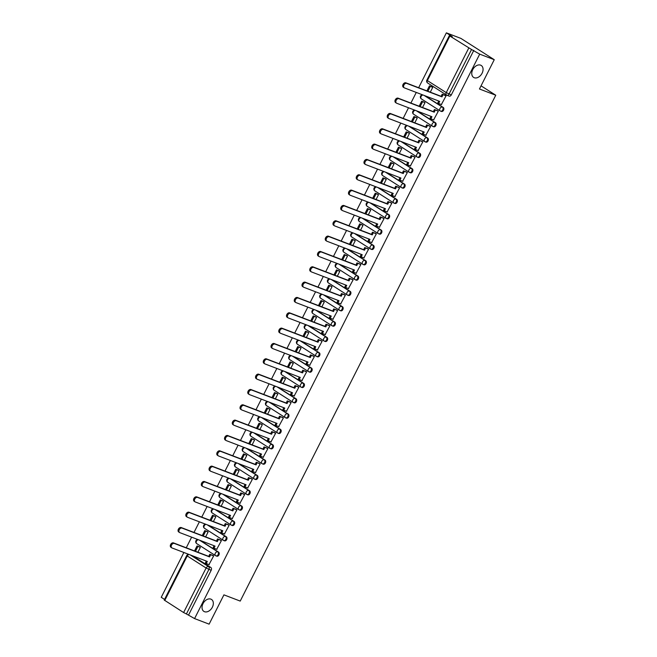 <?xml version="1.0" encoding="UTF-8"?>
<svg xmlns="http://www.w3.org/2000/svg" width="657" height="657" viewBox="0 0 657 657"><rect width="100%" height="100%" fill="white"/><g stroke="black" fill="none" stroke-linecap="round" stroke-linejoin="round"><path stroke-width="0.99" d="M474.239 77.731A7.087 4.96 -57.4 0 1 473.607 77.411A7.087 4.96 -57.4 0 1 472.974 69.207A7.087 4.96 -57.4 0 1 480.596 65.15A7.087 4.96 -57.4 0 1 481.228 65.47A7.087 4.96 -57.4 0 1 481.852 73.674A7.087 4.96 -57.4 0 1 474.239 77.731M204.508 611.708A7.087 4.96 -57.4 0 1 203.867 611.388A7.087 4.96 -57.4 0 1 203.243 603.183A7.087 4.96 -57.4 0 1 210.864 599.127A7.087 4.96 -57.4 0 1 211.497 599.447A7.087 4.96 -57.4 0 1 212.121 607.651A7.087 4.96 -57.4 0 1 204.508 611.708M441.233 111.345A2.217 1.569 -69.1 0 0 441.438 111.452A2.217 1.569 -69.1 0 0 443.557 110.236A2.217 1.569 -69.1 0 0 443.22 107.411L442.416 107.107A2.217 1.569 110.9 0 1 442.761 109.924A2.217 1.569 110.9 0 1 440.633 111.14A2.217 1.569 110.9 0 1 440.428 111.041A2.217 1.552 -57.4 0 1 440.231 110.943A2.217 1.552 -57.4 0 1 439.96 108.512A2.217 1.552 122.6 0 1 442.416 107.107L424.126 95.429M433.489 126.686A2.217 1.569 -69.1 0 0 433.694 126.785A2.217 1.569 -69.1 0 0 435.813 125.569A2.217 1.569 -69.1 0 0 435.476 122.752L434.671 122.44A2.217 1.569 110.9 0 1 435.008 125.257A2.217 1.569 110.9 0 1 432.889 126.481A2.217 1.569 110.9 0 1 432.684 126.374A2.217 1.552 -57.4 0 1 432.487 126.275A2.217 1.552 -57.4 0 1 432.216 123.853A2.217 1.552 122.6 0 1 434.671 122.44L416.382 110.77M425.744 142.019A2.217 1.569 -69.1 0 0 425.941 142.117A2.217 1.569 -69.1 0 0 428.068 140.902A2.217 1.569 -69.1 0 0 427.732 138.085L426.927 137.781A2.217 1.569 110.9 0 1 427.264 140.598A2.217 1.569 110.9 0 1 425.136 141.813A2.217 1.569 110.9 0 1 424.939 141.707A2.217 1.552 -57.4 0 1 424.742 141.608A2.217 1.552 -57.4 0 1 424.471 139.185A2.217 1.552 122.6 0 1 426.927 137.781L408.638 126.103M417.992 157.352A2.217 1.569 -69.1 0 0 418.197 157.458A2.217 1.569 -69.1 0 0 420.324 156.235A2.217 1.569 -69.1 0 0 419.979 153.418L419.174 153.114A2.217 1.569 110.9 0 1 419.519 155.931A2.217 1.569 110.9 0 1 417.392 157.146A2.217 1.569 110.9 0 1 417.187 157.048A2.217 1.552 -57.4 0 1 416.99 156.949A2.217 1.552 -57.4 0 1 416.719 154.518A2.217 1.552 122.6 0 1 419.174 153.114L400.893 141.436M410.247 172.684A2.217 1.569 -69.1 0 0 410.453 172.791A2.217 1.569 -69.1 0 0 412.571 171.576A2.217 1.569 -69.1 0 0 412.235 168.759L411.43 168.447A2.217 1.569 110.9 0 1 411.775 171.263A2.217 1.569 110.9 0 1 409.648 172.479A2.217 1.569 110.9 0 1 409.442 172.38A2.217 1.552 -57.4 0 1 409.245 172.282A2.217 1.552 -57.4 0 1 408.974 169.859A2.217 1.552 122.6 0 1 411.43 168.447L393.141 156.768M402.503 188.025A2.217 1.569 -69.1 0 0 402.708 188.124A2.217 1.569 -69.1 0 0 404.827 186.908A2.217 1.569 -69.1 0 0 404.49 184.091L403.685 183.788A2.217 1.569 110.9 0 1 404.022 186.604A2.217 1.569 110.9 0 1 401.903 187.82A2.217 1.569 110.9 0 1 401.698 187.713A2.217 1.552 -57.4 0 1 401.501 187.615A2.217 1.552 -57.4 0 1 401.23 185.192A2.217 1.552 122.6 0 1 403.685 183.788L385.396 172.109M394.758 203.358A2.217 1.569 -69.1 0 0 394.956 203.465A2.217 1.569 -69.1 0 0 397.083 202.241A2.217 1.569 -69.1 0 0 396.746 199.424L395.941 199.12A2.217 1.569 110.9 0 1 396.278 201.937A2.217 1.569 110.9 0 1 394.151 203.153A2.217 1.569 110.9 0 1 393.954 203.054A2.217 1.552 -57.4 0 1 393.757 202.956A2.217 1.552 -57.4 0 1 393.486 200.525A2.217 1.552 122.6 0 1 395.941 199.12L377.652 187.442M387.006 218.691A2.217 1.569 -69.1 0 0 387.211 218.797A2.217 1.569 -69.1 0 0 389.338 217.582A2.217 1.569 -69.1 0 0 388.993 214.765L388.188 214.453A2.217 1.569 110.9 0 1 388.533 217.27A2.217 1.569 110.9 0 1 386.406 218.485A2.217 1.569 110.9 0 1 386.209 218.387A2.217 1.552 -57.4 0 1 386.004 218.288A2.217 1.552 -57.4 0 1 385.733 215.857A2.217 1.552 122.6 0 1 388.188 214.453L369.907 202.775M379.261 234.032A2.217 1.569 -69.1 0 0 379.467 234.13A2.217 1.569 -69.1 0 0 381.586 232.915A2.217 1.569 -69.1 0 0 381.249 230.098L380.444 229.786A2.217 1.569 110.9 0 1 380.789 232.611A2.217 1.569 110.9 0 1 378.662 233.826A2.217 1.569 110.9 0 1 378.457 233.72A2.217 1.552 -57.4 0 1 378.26 233.621A2.217 1.552 -57.4 0 1 377.989 231.198A2.217 1.552 122.6 0 1 380.444 229.786L362.155 218.116M371.517 249.364A2.217 1.569 -69.1 0 0 371.722 249.463A2.217 1.569 -69.1 0 0 373.841 248.247A2.217 1.569 -69.1 0 0 373.505 245.431L372.7 245.127A2.217 1.569 110.9 0 1 373.036 247.944A2.217 1.569 110.9 0 1 370.918 249.159A2.217 1.569 110.9 0 1 370.712 249.06A2.217 1.552 -57.4 0 1 370.515 248.954A2.217 1.552 -57.4 0 1 370.244 246.531A2.217 1.552 122.6 0 1 372.7 245.127L354.41 233.449M363.773 264.697A2.217 1.569 -69.1 0 0 363.97 264.804A2.217 1.569 -69.1 0 0 366.097 263.588A2.217 1.569 -69.1 0 0 365.76 260.772L364.955 260.459A2.217 1.569 110.9 0 1 365.292 263.276A2.217 1.569 110.9 0 1 363.165 264.492A2.217 1.569 110.9 0 1 362.968 264.393A2.217 1.552 -57.4 0 1 362.771 264.295A2.217 1.552 -57.4 0 1 362.5 261.864A2.217 1.552 122.6 0 1 364.955 260.459L346.666 248.781M356.02 280.038A2.217 1.569 -69.1 0 0 356.225 280.137A2.217 1.569 -69.1 0 0 358.352 278.921A2.217 1.569 -69.1 0 0 358.008 276.104L357.203 275.792A2.217 1.569 110.9 0 1 357.548 278.609A2.217 1.569 110.9 0 1 355.421 279.833A2.217 1.569 110.9 0 1 355.223 279.726A2.217 1.552 -57.4 0 1 355.018 279.627A2.217 1.552 -57.4 0 1 354.747 277.205A2.217 1.552 122.6 0 1 357.203 275.792L338.922 264.122M348.276 295.371A2.217 1.569 -69.1 0 0 348.481 295.469A2.217 1.569 -69.1 0 0 350.608 294.254A2.217 1.569 -69.1 0 0 350.263 291.437L349.458 291.133A2.217 1.569 110.9 0 1 349.803 293.95A2.217 1.569 110.9 0 1 347.676 295.165A2.217 1.569 110.9 0 1 347.471 295.059A2.217 1.552 -57.4 0 1 347.274 294.96A2.217 1.552 -57.4 0 1 347.003 292.537A2.217 1.552 122.6 0 1 349.458 291.133L331.169 279.455M340.531 310.704A2.217 1.569 -69.1 0 0 340.737 310.81A2.217 1.569 -69.1 0 0 342.855 309.587A2.217 1.569 -69.1 0 0 342.519 306.77L341.714 306.466A2.217 1.569 110.9 0 1 342.051 309.283A2.217 1.569 110.9 0 1 339.932 310.498A2.217 1.569 110.9 0 1 339.726 310.4A2.217 1.552 -57.4 0 1 339.529 310.301A2.217 1.552 -57.4 0 1 339.258 307.87A2.217 1.552 122.6 0 1 341.714 306.466L323.425 294.788M332.787 326.044A2.217 1.569 -69.1 0 0 332.984 326.143A2.217 1.569 -69.1 0 0 335.111 324.928A2.217 1.569 -69.1 0 0 334.774 322.111L333.97 321.799A2.217 1.569 110.9 0 1 334.306 324.615A2.217 1.569 110.9 0 1 332.179 325.839A2.217 1.569 110.9 0 1 331.982 325.732A2.217 1.552 -57.4 0 1 331.785 325.634A2.217 1.552 -57.4 0 1 331.514 323.211A2.217 1.552 122.6 0 1 333.97 321.799L315.68 310.129M325.043 341.377A2.217 1.569 -69.1 0 0 325.24 341.476A2.217 1.569 -69.1 0 0 327.367 340.26A2.217 1.569 -69.1 0 0 327.022 337.443L326.217 337.14A2.217 1.569 110.9 0 1 326.562 339.956A2.217 1.569 110.9 0 1 324.435 341.172A2.217 1.569 110.9 0 1 324.238 341.065A2.217 1.552 -57.4 0 1 324.032 340.967A2.217 1.552 -57.4 0 1 323.761 338.544A2.217 1.552 122.6 0 1 326.217 337.14L307.936 325.461M317.29 356.71A2.217 1.569 -69.1 0 0 317.495 356.817A2.217 1.569 -69.1 0 0 319.622 355.593A2.217 1.569 -69.1 0 0 319.277 352.776L318.473 352.472A2.217 1.569 110.9 0 1 318.817 355.289A2.217 1.569 110.9 0 1 316.69 356.505A2.217 1.569 110.9 0 1 316.485 356.406A2.217 1.552 -57.4 0 1 316.288 356.308A2.217 1.552 -57.4 0 1 316.017 353.877A2.217 1.552 122.6 0 1 318.473 352.472L300.183 340.794M309.546 372.043A2.217 1.569 -69.1 0 0 309.751 372.149A2.217 1.569 -69.1 0 0 311.87 370.934A2.217 1.569 -69.1 0 0 311.533 368.117L310.728 367.805A2.217 1.569 110.9 0 1 311.065 370.622A2.217 1.569 110.9 0 1 308.946 371.837A2.217 1.569 110.9 0 1 308.741 371.739A2.217 1.552 -57.4 0 1 308.544 371.64A2.217 1.552 -57.4 0 1 308.273 369.218A2.217 1.552 122.6 0 1 310.728 367.805L292.439 356.127M301.801 387.384A2.217 1.569 -69.1 0 0 301.998 387.482A2.217 1.569 -69.1 0 0 304.125 386.267A2.217 1.569 -69.1 0 0 303.789 383.45L302.984 383.146A2.217 1.569 110.9 0 1 303.32 385.963A2.217 1.569 110.9 0 1 301.202 387.178A2.217 1.569 110.9 0 1 300.996 387.072A2.217 1.552 -57.4 0 1 300.799 386.973A2.217 1.552 -57.4 0 1 300.528 384.55A2.217 1.552 122.6 0 1 302.984 383.146L284.695 371.468M294.057 402.716A2.217 1.569 -69.1 0 0 294.254 402.823A2.217 1.569 -69.1 0 0 296.381 401.599A2.217 1.569 -69.1 0 0 296.036 398.783L295.231 398.479A2.217 1.569 110.9 0 1 295.576 401.296A2.217 1.569 110.9 0 1 293.449 402.511A2.217 1.569 110.9 0 1 293.252 402.413A2.217 1.552 -57.4 0 1 293.047 402.306A2.217 1.552 -57.4 0 1 292.776 399.883A2.217 1.552 122.6 0 1 295.231 398.479L276.95 386.801M286.304 418.049A2.217 1.569 -69.1 0 0 286.509 418.156A2.217 1.569 -69.1 0 0 288.637 416.94A2.217 1.569 -69.1 0 0 288.292 414.124L287.487 413.811A2.217 1.569 110.9 0 1 287.832 416.628A2.217 1.569 110.9 0 1 285.705 417.844A2.217 1.569 110.9 0 1 285.499 417.745A2.217 1.552 -57.4 0 1 285.302 417.647A2.217 1.552 -57.4 0 1 285.031 415.216A2.217 1.552 122.6 0 1 287.487 413.811L269.198 402.133M278.56 433.39A2.217 1.569 -69.1 0 0 278.765 433.489A2.217 1.569 -69.1 0 0 280.884 432.273A2.217 1.569 -69.1 0 0 280.547 429.456L279.742 429.144A2.217 1.569 110.9 0 1 280.079 431.969A2.217 1.569 110.9 0 1 277.96 433.185A2.217 1.569 110.9 0 1 277.755 433.078A2.217 1.552 -57.4 0 1 277.558 432.979A2.217 1.552 -57.4 0 1 277.287 430.557A2.217 1.552 122.6 0 1 279.742 429.144L261.453 417.474M270.815 448.723A2.217 1.569 -69.1 0 0 271.012 448.821A2.217 1.569 -69.1 0 0 273.14 447.606A2.217 1.569 -69.1 0 0 272.803 444.789L271.998 444.485A2.217 1.569 110.9 0 1 272.335 447.302A2.217 1.569 110.9 0 1 270.216 448.517A2.217 1.569 110.9 0 1 270.011 448.419A2.217 1.552 -57.4 0 1 269.813 448.312A2.217 1.552 -57.4 0 1 269.542 445.889A2.217 1.552 122.6 0 1 271.998 444.485L253.709 432.807M263.071 464.056A2.217 1.569 -69.1 0 0 263.268 464.162A2.217 1.569 -69.1 0 0 265.395 462.947A2.217 1.569 -69.1 0 0 265.05 460.122L264.245 459.818A2.217 1.569 110.9 0 1 264.59 462.635A2.217 1.569 110.9 0 1 262.463 463.85A2.217 1.569 110.9 0 1 262.266 463.752A2.217 1.552 -57.4 0 1 262.061 463.653A2.217 1.552 -57.4 0 1 261.79 461.222A2.217 1.552 122.6 0 1 264.245 459.818L245.964 448.14M255.318 479.396A2.217 1.569 -69.1 0 0 255.524 479.495A2.217 1.569 -69.1 0 0 257.651 478.28A2.217 1.569 -69.1 0 0 257.306 475.463L256.501 475.151A2.217 1.569 110.9 0 1 256.846 477.968A2.217 1.569 110.9 0 1 254.719 479.191A2.217 1.569 110.9 0 1 254.514 479.084A2.217 1.552 -57.4 0 1 254.316 478.986A2.217 1.552 -57.4 0 1 254.045 476.563A2.217 1.552 122.6 0 1 256.501 475.151L238.212 463.481M247.574 494.729A2.217 1.569 -69.1 0 0 247.779 494.828A2.217 1.569 -69.1 0 0 249.898 493.612A2.217 1.569 -69.1 0 0 249.561 490.795L248.757 490.492A2.217 1.569 110.9 0 1 249.093 493.308A2.217 1.569 110.9 0 1 246.975 494.524A2.217 1.569 110.9 0 1 246.769 494.417A2.217 1.552 -57.4 0 1 246.572 494.319A2.217 1.552 -57.4 0 1 246.301 491.896A2.217 1.552 122.6 0 1 248.757 490.492L230.467 478.813M239.83 510.062A2.217 1.569 -69.1 0 0 240.027 510.169A2.217 1.569 -69.1 0 0 242.154 508.945A2.217 1.569 -69.1 0 0 241.817 506.128L241.012 505.824A2.217 1.569 110.9 0 1 241.349 508.641A2.217 1.569 110.9 0 1 239.23 509.857A2.217 1.569 110.9 0 1 239.025 509.758A2.217 1.552 -57.4 0 1 238.828 509.66A2.217 1.552 -57.4 0 1 238.557 507.229A2.217 1.552 122.6 0 1 241.012 505.824L222.723 494.146M232.085 525.403A2.217 1.569 -69.1 0 0 232.282 525.501A2.217 1.569 -69.1 0 0 234.409 524.286A2.217 1.569 -69.1 0 0 234.064 521.469L233.268 521.157A2.217 1.569 110.9 0 1 233.605 523.974A2.217 1.569 110.9 0 1 231.478 525.198A2.217 1.569 110.9 0 1 231.28 525.091A2.217 1.552 -57.4 0 1 231.075 524.992A2.217 1.552 -57.4 0 1 230.812 522.57A2.217 1.552 122.6 0 1 233.268 521.157L214.979 509.487M224.333 540.736A2.217 1.569 -69.1 0 0 224.538 540.834A2.217 1.569 -69.1 0 0 226.665 539.619A2.217 1.569 -69.1 0 0 226.32 536.802L225.515 536.498A2.217 1.569 110.9 0 1 225.86 539.315A2.217 1.569 110.9 0 1 223.733 540.53A2.217 1.569 110.9 0 1 223.528 540.424A2.217 1.552 -57.4 0 1 223.331 540.325A2.217 1.552 -57.4 0 1 223.06 537.902A2.217 1.552 122.6 0 1 225.515 536.498L207.226 524.82M216.588 556.068A2.217 1.569 -69.1 0 0 216.794 556.175A2.217 1.569 -69.1 0 0 218.912 554.951A2.217 1.569 -69.1 0 0 218.576 552.135L217.771 551.831A2.217 1.569 110.9 0 1 218.108 554.648A2.217 1.569 110.9 0 1 215.989 555.863A2.217 1.569 110.9 0 1 215.783 555.765A2.217 1.552 -57.4 0 1 215.586 555.666A2.217 1.552 -57.4 0 1 215.315 553.235A2.217 1.552 122.6 0 1 217.771 551.831L199.482 540.153M494.253 59.697L479.454 88.991L495.756 95.224L240.224 601.089L223.922 594.856L209.123 624.15L194.579 618.59L479.7 54.137L494.253 59.697L460.918 38.41L446.366 32.85L418.649 87.718M416.275 92.432L410.904 103.059M408.523 107.764L403.16 118.391M400.778 123.097L395.407 133.724M393.034 138.438L387.663 149.065M385.289 153.771L379.918 164.398M377.537 169.104L372.174 179.731M369.792 184.436L364.43 195.063M362.048 199.777L356.677 210.404M354.304 215.11L348.933 225.737M346.551 230.443L341.188 241.07M338.807 245.784L333.444 256.411M331.062 261.116L325.691 271.743M323.318 276.449L317.947 287.076M315.565 291.79L310.203 302.417M307.821 307.123L302.458 317.75M300.077 322.456L294.706 333.083M292.332 337.788L286.961 348.424M284.58 353.129L279.217 363.756M276.835 368.462L271.472 379.089M269.091 383.795L263.72 394.422M261.346 399.136L255.975 409.763M253.602 414.468L248.231 425.095M245.849 429.801L240.487 440.428M238.105 445.142L232.734 455.769M230.361 460.475L224.99 471.102M222.616 475.808L217.245 486.435M214.864 491.149L209.501 501.776M207.119 506.481L201.748 517.108M199.375 521.814L194.004 532.441M191.63 537.147L186.26 547.774M183.878 552.488L161.244 597.303L164.554 599.422M446.366 32.85L452.271 36.62L449.873 36.045L471.537 49.497L449.043 94.033A2.217 1.569 110.9 0 1 446.916 95.249A2.217 1.569 110.9 0 1 446.711 95.142A2.217 1.552 122.6 0 1 446.514 95.043A2.217 2.217 0 0 0 446.916 95.249L449.183 96.111A2.217 1.569 110.9 0 1 448.977 96.012M479.7 54.137L471.537 49.497M192.542 555.797L210.831 567.476L208.565 566.605A2.217 1.569 110.9 0 1 208.901 569.422L186.407 613.958L183.615 612.546L164.234 600.063L186.728 555.526L187.237 555.97L164.743 600.498M186.407 613.958L194.579 618.59M208.975 564.601L213.673 555.904L212.638 555.337M197.897 552.225L200.344 547.388L199.317 546.796M216.728 549.268L221.425 540.563L220.382 540.005M205.641 536.892L208.088 532.055L207.062 531.464M224.472 533.927L229.17 525.23L228.127 524.672M213.394 521.559L215.833 516.714L214.814 516.131M232.217 518.595L236.914 509.898L235.879 509.331M221.138 506.219L223.585 501.381L222.559 500.79M239.961 503.262L244.659 494.557L243.624 493.998M228.882 490.886L231.33 486.049L230.303 485.457M247.714 487.921L252.411 479.224L251.368 478.666M236.627 475.553L239.074 470.708L238.048 470.125M255.458 472.588L260.156 463.891L259.113 463.325M244.379 460.212L246.818 455.375L245.8 454.784M263.202 457.256L267.9 448.55L266.865 447.992M252.124 444.879L254.571 440.042L253.545 439.451M270.947 441.923L275.644 433.218L274.61 432.659M259.868 429.547L262.315 424.701L261.289 424.118M278.699 426.582L283.397 417.885L282.354 417.318M267.613 414.206L270.06 409.368L269.033 408.777M286.444 411.249L291.141 402.544L290.098 401.985M275.365 398.873L277.804 394.036L276.786 393.444M294.188 395.916L298.886 387.211L297.851 386.653M283.11 383.54L285.557 378.703L284.53 378.112M301.933 380.575L306.63 371.878L305.595 371.32M290.854 368.207L293.301 363.362L292.275 362.771M309.685 365.243L314.383 356.546L313.34 355.979M298.598 352.866L301.046 348.029L300.019 347.438M317.43 349.91L322.127 341.205L321.084 340.646M306.351 337.534L308.79 332.697L307.772 332.105M325.174 334.569L329.871 325.872L328.837 325.314M314.095 322.201L316.543 317.356L315.516 316.773M332.918 319.236L337.616 310.539L336.581 309.973M321.84 306.86L324.287 302.023L323.26 301.432M340.671 303.904L345.368 295.198L344.325 294.64M329.584 291.527L332.031 286.69L331.005 286.099M348.415 288.571L353.113 279.866L352.07 279.307M337.337 276.195L339.776 271.349L338.749 270.766M356.16 273.23L360.857 264.533L359.822 263.966M345.081 260.854L347.528 256.016L346.502 255.425M363.904 257.897L368.602 249.192L367.567 248.633M352.825 245.521L355.273 240.684L354.246 240.092M371.657 242.564L376.354 233.859L375.311 233.301M360.57 230.188L363.017 225.343L361.991 224.76M379.401 227.223L384.099 218.526L383.056 217.968M368.322 214.855L370.762 210.01L369.735 209.419M387.145 211.891L391.843 203.185L390.808 202.627M376.067 199.514L378.506 194.677L377.488 194.086M394.89 196.558L399.587 187.853L398.553 187.294M383.811 184.182L386.259 179.345L385.232 178.753M402.642 181.217L407.34 172.52L406.297 171.962M391.556 168.849L394.003 164.004L392.976 163.412M410.387 165.884L415.084 157.187L414.041 156.621M399.308 153.508L401.747 148.671L400.721 148.08M418.131 150.552L422.829 141.846L421.794 141.288M407.053 138.175L409.492 133.338L408.473 132.747M425.876 135.211L430.573 126.514L429.538 125.955M414.797 122.843L417.244 117.997L416.218 117.414M433.628 119.878L438.326 111.181L437.283 110.614M422.541 107.502L424.989 102.664L423.962 102.073M441.373 104.545L446.07 95.84L445.027 95.281M424.931 95.741L443.22 107.411M417.187 111.074L435.476 122.752M409.442 126.407L427.732 138.085M401.69 141.748L419.979 153.418M393.945 157.08L412.235 168.759M386.201 172.413L404.49 184.091M378.457 187.754L396.746 199.424M370.712 203.087L388.993 214.765M362.96 218.42L381.249 230.098M355.215 233.752L373.505 245.431M347.471 249.093L365.76 260.772M339.726 264.426L358.008 276.104M331.974 279.759L350.263 291.437M324.23 295.1L342.519 306.77M316.485 310.433L334.774 322.111M308.741 325.765L327.022 337.443M300.988 341.106L319.277 352.776M293.244 356.439L311.533 368.117M285.499 371.772L303.789 383.45M277.755 387.113L296.036 398.783M270.002 402.445L288.292 414.124M262.258 417.778L280.547 429.456M254.514 433.111L272.803 444.789M246.769 448.452L265.05 460.122M239.017 463.785L257.306 475.463M231.272 479.117L249.561 490.795M223.528 494.458L241.817 506.128M215.783 509.791L234.064 521.469M208.031 525.124L226.32 536.802M200.286 540.465L218.576 552.135M481.047 85.829L495.756 95.224M430.294 92.169L432.733 87.332L431.706 86.74M473.804 50.367L451.31 94.895A2.217 1.569 110.9 0 1 449.183 96.111M188.674 614.821L211.168 570.292A2.217 1.569 -69.1 0 0 210.831 567.476M171.19 547.412A2.546 1.782 -57.4 0 1 170.968 547.297A2.546 1.782 -57.4 0 1 170.738 544.349A2.546 1.782 -57.4 0 1 173.481 542.896L174.343 543.446A2.546 1.782 122.6 0 0 171.608 544.908A2.546 1.782 122.6 0 0 171.83 547.856A2.546 1.782 122.6 0 0 172.06 547.971L207.3 561.439L206.232 563.55L205.37 563L206.339 561.07M213.648 555.945L209.788 554.253L208.721 556.364L209.583 556.914L174.343 543.446M210.651 554.804L209.583 556.914M209.23 564.7L206.232 563.55M200.336 547.404L197.051 545.934L194.521 550.936M197.051 545.934L199.572 546.895M197.921 546.484L195.482 551.305M208.721 556.364L173.481 542.896M209.788 554.253L213.04 555.494M178.942 532.08A2.546 1.782 -57.4 0 1 178.712 531.965A2.546 1.782 -57.4 0 1 178.482 529.016A2.546 1.782 -57.4 0 1 181.225 527.555L182.088 528.113A2.546 1.782 122.6 0 0 179.353 529.567A2.546 1.782 122.6 0 0 179.575 532.515A2.546 1.782 122.6 0 0 179.804 532.63L215.053 546.107L213.985 548.217L213.114 547.667L214.092 545.737M221.401 540.612L217.533 538.912L216.465 541.031L217.336 541.582L182.088 528.113M218.403 539.471L217.336 541.582M216.982 549.367L213.985 548.217M208.08 532.071L204.795 530.593L202.266 535.603M204.795 530.593L207.316 531.562M205.666 531.152L203.227 535.972M216.465 541.031L181.225 527.555M217.533 538.912L220.785 540.161M186.687 516.747A2.546 1.782 -57.4 0 1 186.457 516.632A2.546 1.782 -57.4 0 1 186.235 513.684A2.546 1.782 -57.4 0 1 188.97 512.222L189.84 512.772A2.546 1.782 122.6 0 0 187.097 514.234A2.546 1.782 122.6 0 0 187.327 517.182A2.546 1.782 122.6 0 0 187.549 517.297L222.797 530.766L221.729 532.884L220.859 532.326L221.836 530.404M229.145 525.28L225.277 523.58L224.209 525.69L225.08 526.249L189.84 512.772M226.148 524.13L225.08 526.249M224.727 534.026L221.729 532.884M215.825 516.739L212.548 515.26L210.018 520.27M212.548 515.26L215.061 516.221M213.41 515.811L210.979 520.631M224.209 525.69L188.97 512.222M225.277 523.58L228.529 524.82M194.431 501.406A2.546 1.782 -57.4 0 1 194.201 501.291A2.546 1.782 -57.4 0 1 193.979 498.343A2.546 1.782 -57.4 0 1 196.714 496.889L197.585 497.439A2.546 1.782 122.6 0 0 194.85 498.901A2.546 1.782 122.6 0 0 195.072 501.849A2.546 1.782 122.6 0 0 195.301 501.964L230.541 515.433L229.474 517.544L228.603 516.993L229.58 515.063M236.89 509.947L233.03 508.247L231.962 510.358L232.824 510.908L197.585 497.439M233.892 508.797L232.824 510.908M232.471 518.693L229.474 517.544M223.569 501.398L220.292 499.928L217.763 504.929M220.292 499.928L222.813 500.889M221.154 500.478L218.724 505.299M231.962 510.358L196.714 496.889M233.03 508.247L236.282 509.487M202.175 486.073A2.546 1.782 -57.4 0 1 201.954 485.958A2.546 1.782 -57.4 0 1 201.724 483.01A2.546 1.782 -57.4 0 1 204.467 481.548L205.329 482.107A2.546 1.782 122.6 0 0 202.594 483.56A2.546 1.782 122.6 0 0 202.816 486.509A2.546 1.782 122.6 0 0 203.046 486.623L238.286 500.1L237.218 502.211L236.356 501.661L237.325 499.731M244.634 494.606L240.774 492.906L239.706 495.025L240.569 495.575L205.329 482.107M241.636 493.464L240.569 495.575M240.216 503.361L237.218 502.211M231.321 486.065L228.036 484.587L225.507 489.596M228.036 484.587L230.558 485.556M228.907 485.145L226.468 489.966M239.706 495.025L204.467 481.548M240.774 492.906L244.026 494.154M209.928 470.741A2.546 1.782 -57.4 0 1 209.698 470.626A2.546 1.782 -57.4 0 1 209.468 467.677A2.546 1.782 -57.4 0 1 212.211 466.215L213.073 466.766A2.546 1.782 122.6 0 0 210.339 468.227A2.546 1.782 122.6 0 0 210.56 471.176A2.546 1.782 122.6 0 0 210.79 471.291L246.038 484.759L244.971 486.878L244.1 486.32L245.077 484.398M252.387 479.273L248.518 477.573L247.451 479.684L248.321 480.242L213.073 466.766M249.389 478.124L248.321 480.242M247.968 488.02L244.971 486.878M239.066 470.732L235.781 469.254L233.251 474.264M235.781 469.254L238.302 470.215M236.651 469.804L234.212 474.625M247.451 479.684L212.211 466.215M248.518 477.573L251.771 478.813M217.672 455.4A2.546 1.782 -57.4 0 1 217.442 455.285A2.546 1.782 -57.4 0 1 217.221 452.336A2.546 1.782 -57.4 0 1 219.955 450.883L220.826 451.433A2.546 1.782 122.6 0 0 218.083 452.895A2.546 1.782 122.6 0 0 218.313 455.843A2.546 1.782 122.6 0 0 218.535 455.958L253.783 469.427L252.715 471.537L251.845 470.987L252.822 469.057M260.131 463.941L256.263 462.241L255.195 464.351L256.066 464.901L220.826 451.433M257.133 462.791L256.066 464.901M255.713 472.687L252.715 471.537M246.81 455.4L243.533 453.921L241.004 458.923M243.533 453.921L246.047 454.882M244.396 454.472L241.965 459.292M255.195 464.351L219.955 450.883M256.263 462.241L259.515 463.481M225.417 440.067A2.546 1.782 -57.4 0 1 225.187 439.952A2.546 1.782 -57.4 0 1 224.965 437.004A2.546 1.782 -57.4 0 1 227.7 435.542L228.57 436.1A2.546 1.782 122.6 0 0 225.827 437.554A2.546 1.782 122.6 0 0 226.057 440.502A2.546 1.782 122.6 0 0 226.287 440.617L261.527 454.094L260.459 456.204L259.589 455.654L260.566 453.724M267.875 448.6L264.015 446.9L262.948 449.018L263.81 449.569L228.57 436.1M264.878 447.458L263.81 449.569M263.457 457.354L260.459 456.204M254.555 440.059L251.278 438.58L248.748 443.59M251.278 438.58L253.799 439.549M252.14 439.139L249.709 443.96M262.948 449.018L227.7 435.542M264.015 446.9L267.268 448.148M233.161 424.734A2.546 1.782 -57.4 0 1 232.939 424.619A2.546 1.782 -57.4 0 1 232.709 421.671A2.546 1.782 -57.4 0 1 235.452 420.209L236.315 420.767A2.546 1.782 122.6 0 0 233.58 422.221A2.546 1.782 122.6 0 0 233.802 425.169A2.546 1.782 122.6 0 0 234.032 425.284L269.271 438.753L268.204 440.872L267.342 440.313L268.311 438.391M275.62 433.267L271.76 431.567L270.692 433.677L271.555 434.236L236.315 420.767M272.622 432.125L271.555 434.236M271.201 442.013L268.204 440.872M262.307 424.726L259.022 423.248L256.493 428.257M259.022 423.248L261.543 424.208M259.893 423.806L257.454 428.619M270.692 433.677L235.452 420.209M271.76 431.567L275.012 432.807M240.914 409.393A2.546 1.782 -57.4 0 1 240.684 409.278A2.546 1.782 -57.4 0 1 240.454 406.33A2.546 1.782 -57.4 0 1 243.197 404.876L244.059 405.426A2.546 1.782 122.6 0 0 241.324 406.888A2.546 1.782 122.6 0 0 241.546 409.837A2.546 1.782 122.6 0 0 241.776 409.952L277.016 423.42L275.948 425.539L275.086 424.98L276.063 423.051M283.372 417.934L279.504 416.234L278.437 418.345L279.307 418.903L244.059 405.426M280.375 416.784L279.307 418.903M278.954 426.68L275.948 425.539M270.052 409.393L266.767 407.915L264.237 412.916M266.767 407.915L269.288 408.876M267.637 408.465L265.198 413.286M278.437 418.345L243.197 404.876M279.504 416.234L282.756 417.474M248.658 394.06A2.546 1.782 -57.4 0 1 248.428 393.945A2.546 1.782 -57.4 0 1 248.206 390.997A2.546 1.782 -57.4 0 1 250.941 389.544L251.812 390.094A2.546 1.782 122.6 0 0 249.069 391.547A2.546 1.782 122.6 0 0 249.299 394.504A2.546 1.782 122.6 0 0 249.52 394.619L284.768 408.087L283.701 410.198L282.83 409.648L283.808 407.718M291.117 402.593L287.249 400.901L286.181 403.012L287.052 403.562L251.812 390.094M288.119 401.452L287.052 403.562M286.698 411.348L283.701 410.198M277.796 394.052L274.519 392.582L271.99 397.584M274.519 392.582L277.032 393.543M275.382 393.132L272.951 397.953M286.181 403.012L250.941 389.544M287.249 400.901L290.501 402.141M256.402 378.728A2.546 1.782 -57.4 0 1 256.173 378.613A2.546 1.782 -57.4 0 1 255.951 375.664A2.546 1.782 -57.4 0 1 258.686 374.203L259.556 374.761A2.546 1.782 122.6 0 0 256.813 376.215A2.546 1.782 122.6 0 0 257.043 379.163A2.546 1.782 122.6 0 0 257.273 379.278L292.513 392.755L291.445 394.865L290.575 394.315L291.552 392.385M298.861 387.26L295.001 385.56L293.934 387.679L294.796 388.23L259.556 374.761M295.864 386.119L294.796 388.23M294.443 396.007L291.445 394.865M285.54 378.719L282.264 377.241L279.734 382.251M282.264 377.241L284.785 378.21M283.126 377.8L280.695 382.612M293.934 387.679L258.686 374.203M295.001 385.56L298.245 386.809M264.147 363.395A2.546 1.782 -57.4 0 1 263.925 363.28A2.546 1.782 -57.4 0 1 263.695 360.323A2.546 1.782 -57.4 0 1 266.438 358.87L267.3 359.42A2.546 1.782 122.6 0 0 264.566 360.882A2.546 1.782 122.6 0 0 264.787 363.83A2.546 1.782 122.6 0 0 265.017 363.945L300.257 377.414L299.19 379.532L298.327 378.974L299.296 377.052M306.605 371.928L302.746 370.228L301.678 372.338L302.54 372.897L267.3 359.42M303.608 370.778L302.54 372.897M302.187 380.674L299.19 379.532M293.293 363.387L290.008 361.908L287.479 366.91M290.008 361.908L292.529 362.869M290.879 362.459L288.439 367.279M301.678 372.338L266.438 358.87M302.746 370.228L305.998 371.468M271.899 348.054A2.546 1.782 -57.4 0 1 271.67 347.939A2.546 1.782 -57.4 0 1 271.44 344.991A2.546 1.782 -57.4 0 1 274.183 343.537L275.045 344.087A2.546 1.782 122.6 0 0 272.31 345.549A2.546 1.782 122.6 0 0 272.532 348.497A2.546 1.782 122.6 0 0 272.762 348.612L308.002 362.081L306.934 364.192L306.072 363.641L307.041 361.711M314.358 356.595L310.49 354.895L309.422 357.006L310.293 357.556L275.045 344.087M311.361 355.445L310.293 357.556M309.932 365.341L306.934 364.192M301.037 348.046L297.752 346.576L295.223 351.577M297.752 346.576L300.274 347.537M298.623 347.126L296.184 351.947M309.422 357.006L274.183 343.537M310.49 354.895L313.742 356.135M279.644 332.721A2.546 1.782 -57.4 0 1 279.414 332.606A2.546 1.782 -57.4 0 1 279.192 329.658A2.546 1.782 -57.4 0 1 281.927 328.196L282.797 328.755A2.546 1.782 122.6 0 0 280.054 330.208A2.546 1.782 122.6 0 0 280.284 333.156A2.546 1.782 122.6 0 0 280.506 333.271L315.754 346.748L314.687 348.859L313.816 348.309L314.793 346.379M322.102 341.254L318.234 339.554L317.167 341.673L318.037 342.223L282.797 328.755M319.105 340.112L318.037 342.223M317.684 350.009L314.687 348.859M308.782 332.713L305.505 331.235L302.976 336.244M305.505 331.235L308.018 332.204M306.367 331.793L303.936 336.614M317.167 341.673L281.927 328.196M318.234 339.554L321.487 340.802M287.388 317.388A2.546 1.782 -57.4 0 1 287.158 317.274A2.546 1.782 -57.4 0 1 286.937 314.325A2.546 1.782 -57.4 0 1 289.671 312.863L290.542 313.414A2.546 1.782 122.6 0 0 287.799 314.875A2.546 1.782 122.6 0 0 288.029 317.824A2.546 1.782 122.6 0 0 288.259 317.939L323.499 331.407L322.431 333.526L321.56 332.968L322.538 331.046M329.847 325.921L325.987 324.221L324.919 326.332L325.782 326.89L290.542 313.414M326.849 324.772L325.782 326.89M325.429 334.668L322.431 333.526M316.526 317.38L313.249 315.902L310.72 320.912M313.249 315.902L315.771 316.863M314.112 316.452L311.681 321.273M324.919 326.332L289.671 312.863M325.987 324.221L329.231 325.461M295.133 302.048A2.546 1.782 -57.4 0 1 294.911 301.933A2.546 1.782 -57.4 0 1 294.681 298.984A2.546 1.782 -57.4 0 1 297.424 297.531L298.286 298.081A2.546 1.782 122.6 0 0 295.551 299.543A2.546 1.782 122.6 0 0 295.773 302.491A2.546 1.782 122.6 0 0 296.003 302.606L331.243 316.074L330.175 318.185L329.313 317.635L330.282 315.705M337.591 310.589L333.731 308.889L332.664 310.999L333.526 311.549L298.286 298.081M334.594 309.439L333.526 311.549M333.173 319.335L330.175 318.185M324.279 302.039L320.994 300.569L318.464 305.571M320.994 300.569L323.515 301.53M321.864 301.12L319.425 305.94M332.664 310.999L297.424 297.531M333.731 308.889L336.984 310.129M302.885 286.715A2.546 1.782 -57.4 0 1 302.655 286.6A2.546 1.782 -57.4 0 1 302.425 283.652A2.546 1.782 -57.4 0 1 305.168 282.19L306.031 282.748A2.546 1.782 122.6 0 0 303.296 284.202A2.546 1.782 122.6 0 0 303.518 287.15A2.546 1.782 122.6 0 0 303.748 287.265L338.987 300.742L337.92 302.852L337.057 302.302L338.027 300.372M345.344 295.248L341.476 293.548L340.408 295.666L341.279 296.217L306.031 282.748M342.346 294.106L341.279 296.217M340.917 304.002L337.92 302.852M332.023 286.707L328.738 285.228L326.209 290.238M328.738 285.228L331.259 286.197M329.609 285.787L327.17 290.608M340.408 295.666L305.168 282.19M341.476 293.548L344.728 294.796M310.63 271.382A2.546 1.782 -57.4 0 1 310.4 271.267A2.546 1.782 -57.4 0 1 310.178 268.319A2.546 1.782 -57.4 0 1 312.913 266.857L313.783 267.407A2.546 1.782 122.6 0 0 311.04 268.869A2.546 1.782 122.6 0 0 311.27 271.817A2.546 1.782 122.6 0 0 311.492 271.932L346.74 285.401L345.672 287.52L344.802 286.961L345.779 285.039M353.088 279.915L349.22 278.215L348.153 280.325L349.023 280.884L313.783 267.407M350.091 278.765L349.023 280.884M348.67 288.661L345.672 287.52M339.768 271.374L336.483 269.896L333.961 274.905M336.483 269.896L339.004 270.856M337.353 270.446L334.922 275.267M348.153 280.325L312.913 266.857M349.22 278.215L352.472 279.455M318.374 256.041A2.546 1.782 -57.4 0 1 318.144 255.926A2.546 1.782 -57.4 0 1 317.922 252.978A2.546 1.782 -57.4 0 1 320.657 251.524L321.528 252.074A2.546 1.782 122.6 0 0 318.785 253.536A2.546 1.782 122.6 0 0 319.015 256.485A2.546 1.782 122.6 0 0 319.245 256.6L354.484 270.068L353.417 272.179L352.546 271.628L353.523 269.698M360.833 264.582L356.973 262.882L355.905 264.993L356.767 265.551L321.528 252.074M357.835 263.432L356.767 265.551M356.414 273.328L353.417 272.179M347.512 256.041L344.235 254.563L341.706 259.564M344.235 254.563L346.756 255.524M345.097 255.113L342.667 259.934M355.905 264.993L320.657 251.524M356.973 262.882L360.217 264.122M326.118 240.708A2.546 1.782 -57.4 0 1 325.897 240.593A2.546 1.782 -57.4 0 1 325.667 237.645A2.546 1.782 -57.4 0 1 328.401 236.183L329.272 236.742A2.546 1.782 122.6 0 0 326.537 238.195A2.546 1.782 122.6 0 0 326.759 241.144A2.546 1.782 122.6 0 0 326.989 241.259L362.229 254.735L361.161 256.846L360.299 256.296L361.268 254.366M368.577 249.241L364.717 247.541L363.65 249.66L364.512 250.21L329.272 236.742M365.579 248.1L364.512 250.21M364.159 257.996L361.161 256.846M355.265 240.7L351.98 239.23L349.45 244.232M351.98 239.23L354.501 240.191M352.85 239.78L350.411 244.601M363.65 249.66L328.401 236.183M364.717 247.541L367.969 248.789M333.871 225.376A2.546 1.782 -57.4 0 1 333.641 225.261A2.546 1.782 -57.4 0 1 333.411 222.312A2.546 1.782 -57.4 0 1 336.154 220.851L337.016 221.409A2.546 1.782 122.6 0 0 334.282 222.863A2.546 1.782 122.6 0 0 334.503 225.811A2.546 1.782 122.6 0 0 334.733 225.926L369.973 239.403L368.906 241.513L368.043 240.955L369.012 239.033M376.33 233.908L372.462 232.208L371.394 234.327L372.264 234.877L337.016 221.409M373.332 232.767L372.264 234.877M371.903 242.655L368.906 241.513M363.009 225.367L359.724 223.889L357.194 228.899M359.724 223.889L362.245 224.858M360.594 224.448L358.155 229.26M371.394 234.327L336.154 220.851M372.462 232.208L375.714 233.449M341.615 210.035A2.546 1.782 -57.4 0 1 341.385 209.92A2.546 1.782 -57.4 0 1 341.164 206.971A2.546 1.782 -57.4 0 1 343.898 205.518L344.769 206.068A2.546 1.782 122.6 0 0 342.026 207.53A2.546 1.782 122.6 0 0 342.256 210.478A2.546 1.782 122.6 0 0 342.478 210.593L377.726 224.062L376.658 226.18L375.788 225.622L376.765 223.692M384.074 218.576L380.206 216.876L379.138 218.986L380.009 219.545L344.769 206.068M381.076 217.426L380.009 219.545M379.656 227.322L376.658 226.18M370.753 210.035L367.468 208.556L364.947 213.558M367.468 208.556L369.99 209.517M368.339 209.107L365.908 213.927M379.138 218.986L343.898 205.518M380.206 216.876L383.458 218.116M349.36 194.702A2.546 1.782 -57.4 0 1 349.13 194.587A2.546 1.782 -57.4 0 1 348.908 191.639A2.546 1.782 -57.4 0 1 351.643 190.185L352.513 190.735A2.546 1.782 122.6 0 0 349.77 192.189A2.546 1.782 122.6 0 0 350 195.145A2.546 1.782 122.6 0 0 350.23 195.26L385.47 208.729L384.402 210.84L383.532 210.289L384.509 208.359M391.818 203.235L387.959 201.543L386.891 203.654L387.753 204.204L352.513 190.735M388.821 202.093L387.753 204.204M387.4 211.989L384.402 210.84M378.498 194.694L375.221 193.224L372.691 198.225M375.221 193.224L377.742 194.185M376.083 193.774L373.652 198.595M386.891 203.654L351.643 190.185M387.959 201.543L391.202 202.783M357.104 179.369A2.546 1.782 -57.4 0 1 356.882 179.254A2.546 1.782 -57.4 0 1 356.652 176.306A2.546 1.782 -57.4 0 1 359.387 174.844L360.258 175.403A2.546 1.782 122.6 0 0 357.523 176.856A2.546 1.782 122.6 0 0 357.745 179.804A2.546 1.782 122.6 0 0 357.975 179.919L393.215 193.396L392.147 195.507L391.285 194.957L392.254 193.027M399.563 187.902L395.703 186.202L394.635 188.321L395.498 188.871L360.258 175.403M396.565 186.76L395.498 188.871M395.144 196.648L392.147 195.507M386.242 179.361L382.965 177.883L380.436 182.892M382.965 177.883L385.487 178.852M383.828 178.441L381.397 183.262M394.635 188.321L359.387 174.844M395.703 186.202L398.955 187.45M364.857 164.036A2.546 1.782 -57.4 0 1 364.627 163.922A2.546 1.782 -57.4 0 1 364.397 160.965A2.546 1.782 -57.4 0 1 367.14 159.511L368.002 160.062A2.546 1.782 122.6 0 0 365.267 161.523A2.546 1.782 122.6 0 0 365.489 164.472A2.546 1.782 122.6 0 0 365.719 164.587L400.959 178.055L399.891 180.174L399.029 179.616L399.998 177.694M407.315 172.569L403.447 170.869L402.38 172.98L403.25 173.538L368.002 160.062M404.318 171.42L403.25 173.538M402.889 181.316L399.891 180.174M393.995 164.028L390.71 162.55L388.18 167.551M390.71 162.55L393.231 163.511M391.58 163.1L389.141 167.921M402.38 172.98L367.14 159.511M403.447 170.869L406.699 172.109M372.601 148.696A2.546 1.782 -57.4 0 1 372.371 148.581A2.546 1.782 -57.4 0 1 372.149 145.632A2.546 1.782 -57.4 0 1 374.884 144.179L375.747 144.729A2.546 1.782 122.6 0 0 373.012 146.191A2.546 1.782 122.6 0 0 373.242 149.139A2.546 1.782 122.6 0 0 373.463 149.254L408.711 162.722L407.644 164.833L406.773 164.283L407.751 162.353M415.06 157.237L411.192 155.537L410.124 157.647L410.995 158.197L375.747 144.729M412.062 156.087L410.995 158.197M410.641 165.983L407.644 164.833M401.739 148.687L398.454 147.217L395.933 152.219M398.454 147.217L400.975 148.178M399.325 147.768L396.894 152.588M410.124 157.647L374.884 144.179M411.192 155.537L414.444 156.777M380.346 133.363A2.546 1.782 -57.4 0 1 380.116 133.248A2.546 1.782 -57.4 0 1 379.894 130.3A2.546 1.782 -57.4 0 1 382.629 128.838L383.499 129.396A2.546 1.782 122.6 0 0 380.756 130.85A2.546 1.782 122.6 0 0 380.986 133.798A2.546 1.782 122.6 0 0 381.216 133.913L416.456 147.39L415.388 149.5L414.518 148.95L415.495 147.02M422.804 141.896L418.936 140.196L417.868 142.314L418.739 142.865L383.499 129.396M419.807 140.754L418.739 142.865M418.386 150.65L415.388 149.5M409.483 133.355L406.207 131.876L403.677 136.886M406.207 131.876L408.728 132.845M407.069 132.435L404.638 137.256M417.868 142.314L382.629 128.838M418.936 140.196L422.188 141.444M388.09 118.03A2.546 1.782 -57.4 0 1 387.868 117.915A2.546 1.782 -57.4 0 1 387.638 114.967A2.546 1.782 -57.4 0 1 390.373 113.505L391.243 114.055A2.546 1.782 122.6 0 0 388.509 115.517A2.546 1.782 122.6 0 0 388.73 118.465A2.546 1.782 122.6 0 0 388.96 118.58L424.2 132.049L423.133 134.168L422.27 133.609L423.239 131.687M430.549 126.563L426.689 124.863L425.621 126.973L426.483 127.532L391.243 114.055M427.551 125.413L426.483 127.532M426.13 135.309L423.133 134.168M417.228 118.022L413.951 116.544L411.422 121.553M413.951 116.544L416.472 117.504M414.813 117.094L412.382 121.915M425.621 126.973L390.373 113.505M426.689 124.863L429.941 126.103M395.843 102.689A2.546 1.782 -57.4 0 1 395.613 102.574A2.546 1.782 -57.4 0 1 395.383 99.626A2.546 1.782 -57.4 0 1 398.126 98.172L398.988 98.722A2.546 1.782 122.6 0 0 396.253 100.184A2.546 1.782 122.6 0 0 396.475 103.133A2.546 1.782 122.6 0 0 396.705 103.248L431.945 116.716L430.877 118.827L430.015 118.276L430.984 116.346M438.301 111.23L434.433 109.53L433.365 111.641L434.236 112.191L398.988 98.722M435.295 110.08L434.236 112.191M433.875 119.976L430.877 118.827M424.98 102.689L421.695 101.211L419.166 106.212M421.695 101.211L424.217 102.172M422.566 101.761L420.127 106.582M433.365 111.641L398.126 98.172M434.433 109.53L437.685 110.77M403.587 87.356A2.546 1.782 -57.4 0 1 403.357 87.241A2.546 1.782 -57.4 0 1 403.135 84.293A2.546 1.782 -57.4 0 1 405.87 82.831L406.732 83.39A2.546 1.782 122.6 0 0 403.998 84.843A2.546 1.782 122.6 0 0 404.227 87.792A2.546 1.782 122.6 0 0 404.449 87.907L439.697 101.383L438.63 103.494L437.759 102.944L438.736 101.014M446.046 95.889L442.177 94.189L441.11 96.308L441.98 96.858L406.732 83.39M443.048 94.748L441.98 96.858M441.627 104.644L438.63 103.494M432.725 87.348L429.44 85.87L426.919 90.88M429.44 85.87L431.961 86.839M430.31 86.428L427.879 91.249M441.11 96.308L405.87 82.831M442.177 94.189L445.43 95.437M449.873 36.045L427.378 80.573L446.243 92.621L468.737 48.092M190.275 554.927L208.565 566.605A2.217 1.552 -57.4 0 0 206.109 568.009L187.237 555.97A2.217 1.552 -57.4 0 1 189.117 554.492M183.615 612.546L206.109 568.009L211.168 570.292M198.332 539.709A2.217 1.552 122.6 0 0 196.451 541.187A2.217 1.552 122.6 0 0 196.722 543.618A2.217 1.552 122.6 0 0 196.919 543.717M206.076 524.376A2.217 1.552 122.6 0 0 204.196 525.855A2.217 1.552 122.6 0 0 204.467 528.277A2.217 1.552 122.6 0 0 204.664 528.384M213.821 509.044A2.217 1.552 122.6 0 0 211.94 510.522A2.217 1.552 122.6 0 0 212.211 512.945A2.217 1.552 122.6 0 0 212.408 513.043M221.565 493.703A2.217 1.552 122.6 0 0 219.684 495.181A2.217 1.552 122.6 0 0 219.955 497.612A2.217 1.552 122.6 0 0 220.161 497.71M229.318 478.37A2.217 1.552 122.6 0 0 227.437 479.848A2.217 1.552 122.6 0 0 227.708 482.271A2.217 1.552 122.6 0 0 227.905 482.378M237.062 463.037A2.217 1.552 122.6 0 0 235.181 464.515A2.217 1.552 122.6 0 0 235.452 466.938A2.217 1.552 122.6 0 0 235.649 467.037M244.806 447.704A2.217 1.552 122.6 0 0 242.926 449.183A2.217 1.552 122.6 0 0 243.197 451.605A2.217 1.552 122.6 0 0 243.394 451.704M252.551 432.363A2.217 1.552 122.6 0 0 250.67 433.842A2.217 1.552 122.6 0 0 250.941 436.273A2.217 1.552 122.6 0 0 251.138 436.371M260.303 417.031A2.217 1.552 122.6 0 0 258.423 418.509A2.217 1.552 122.6 0 0 258.694 420.932A2.217 1.552 122.6 0 0 258.891 421.03M268.048 401.698A2.217 1.552 122.6 0 0 266.167 403.176A2.217 1.552 122.6 0 0 266.438 405.599A2.217 1.552 122.6 0 0 266.635 405.697M275.792 386.357A2.217 1.552 122.6 0 0 273.912 387.835A2.217 1.552 122.6 0 0 274.183 390.266A2.217 1.552 122.6 0 0 274.38 390.365M283.537 371.024A2.217 1.552 122.6 0 0 281.656 372.503A2.217 1.552 122.6 0 0 281.927 374.925A2.217 1.552 122.6 0 0 282.124 375.032M291.289 355.692A2.217 1.552 122.6 0 0 289.409 357.17A2.217 1.552 122.6 0 0 289.68 359.593A2.217 1.552 122.6 0 0 289.877 359.691M299.034 340.351A2.217 1.552 122.6 0 0 297.153 341.829A2.217 1.552 122.6 0 0 297.424 344.26A2.217 1.552 122.6 0 0 297.621 344.358M306.778 325.018A2.217 1.552 122.6 0 0 304.897 326.496A2.217 1.552 122.6 0 0 305.168 328.919A2.217 1.552 122.6 0 0 305.365 329.026M314.522 309.685A2.217 1.552 122.6 0 0 312.642 311.163A2.217 1.552 122.6 0 0 312.913 313.586A2.217 1.552 122.6 0 0 313.11 313.685M322.275 294.352A2.217 1.552 122.6 0 0 320.394 295.831A2.217 1.552 122.6 0 0 320.665 298.253A2.217 1.552 122.6 0 0 320.862 298.352M330.019 279.011A2.217 1.552 122.6 0 0 328.139 280.49A2.217 1.552 122.6 0 0 328.41 282.921A2.217 1.552 122.6 0 0 328.607 283.019M337.764 263.679A2.217 1.552 122.6 0 0 335.883 265.157A2.217 1.552 122.6 0 0 336.154 267.58A2.217 1.552 122.6 0 0 336.351 267.678M345.508 248.346A2.217 1.552 122.6 0 0 343.627 249.824A2.217 1.552 122.6 0 0 343.898 252.247A2.217 1.552 122.6 0 0 344.096 252.345M353.261 233.005A2.217 1.552 122.6 0 0 351.38 234.483A2.217 1.552 122.6 0 0 351.643 236.914A2.217 1.552 122.6 0 0 351.848 237.013M361.005 217.672A2.217 1.552 122.6 0 0 359.124 219.151A2.217 1.552 122.6 0 0 359.395 221.573A2.217 1.552 122.6 0 0 359.593 221.672M368.749 202.34A2.217 1.552 122.6 0 0 366.869 203.818A2.217 1.552 122.6 0 0 367.14 206.241A2.217 1.552 122.6 0 0 367.337 206.339M376.494 186.999A2.217 1.552 122.6 0 0 374.613 188.477A2.217 1.552 122.6 0 0 374.884 190.908A2.217 1.552 122.6 0 0 375.081 191.006M384.238 171.666A2.217 1.552 122.6 0 0 382.366 173.144A2.217 1.552 122.6 0 0 382.629 175.567A2.217 1.552 122.6 0 0 382.834 175.674M391.991 156.333A2.217 1.552 122.6 0 0 390.11 157.811A2.217 1.552 122.6 0 0 390.381 160.234A2.217 1.552 122.6 0 0 390.578 160.333M399.735 140.992A2.217 1.552 122.6 0 0 397.855 142.47A2.217 1.552 122.6 0 0 398.126 144.901A2.217 1.552 122.6 0 0 398.323 145M407.48 125.659A2.217 1.552 122.6 0 0 405.599 127.138A2.217 1.552 122.6 0 0 405.87 129.56A2.217 1.552 122.6 0 0 406.067 129.667M415.224 110.327A2.217 1.552 122.6 0 0 413.343 111.805A2.217 1.552 122.6 0 0 413.614 114.228A2.217 1.552 122.6 0 0 413.82 114.326M422.977 94.994A2.217 1.552 122.6 0 0 421.096 96.472A2.217 1.552 122.6 0 0 421.367 98.895A2.217 1.552 122.6 0 0 421.564 98.993M451.31 94.895L446.243 92.621A2.217 1.552 122.6 0 0 446.514 95.043L427.65 82.996A2.217 1.552 122.6 0 0 427.847 83.102M427.378 80.573L426.861 80.138A2.217 2.217 0 0 0 427.65 82.996A2.217 1.552 122.6 0 1 427.378 80.573M441.438 111.452L440.633 111.14A2.217 2.217 0 0 1 440.231 110.943L421.367 98.895A2.217 2.217 0 0 1 422.508 94.813M433.694 126.785L432.889 126.481A2.217 2.217 0 0 1 432.487 126.275L413.614 114.228A2.217 2.217 0 0 1 414.764 110.146M425.941 142.117L425.136 141.813A2.217 2.217 0 0 1 424.742 141.608L405.87 129.56A2.217 2.217 0 0 1 407.02 125.487M418.197 157.458L417.392 157.146A2.217 2.217 0 0 1 416.99 156.949L398.126 144.901A2.217 2.217 0 0 1 399.275 140.82M410.453 172.791L409.648 172.479A2.217 2.217 0 0 1 409.245 172.282L390.381 160.234A2.217 2.217 0 0 1 391.531 156.152M402.708 188.124L401.903 187.82A2.217 2.217 0 0 1 401.501 187.615L382.629 175.567A2.217 2.217 0 0 1 383.778 171.493M394.956 203.465L394.151 203.153A2.217 2.217 0 0 1 393.757 202.956L374.884 190.908A2.217 2.217 0 0 1 376.034 186.826M387.211 218.797L386.406 218.485A2.217 2.217 0 0 1 386.004 218.288L367.14 206.241A2.217 2.217 0 0 1 368.29 202.159M379.467 234.13L378.662 233.826A2.217 2.217 0 0 1 378.26 233.621L359.395 221.573A2.217 2.217 0 0 1 360.545 217.492M371.722 249.463L370.918 249.159A2.217 2.217 0 0 1 370.515 248.954L351.643 236.914A2.217 2.217 0 0 1 352.793 232.833M363.97 264.804L363.165 264.492A2.217 2.217 0 0 1 362.771 264.295L343.898 252.247A2.217 2.217 0 0 1 345.048 248.165M356.225 280.137L355.421 279.833A2.217 2.217 0 0 1 355.018 279.627L336.154 267.58A2.217 2.217 0 0 1 337.304 263.498M348.481 295.469L347.676 295.165A2.217 2.217 0 0 1 347.274 294.96L328.41 282.921A2.217 2.217 0 0 1 329.559 278.839M340.737 310.81L339.932 310.498A2.217 2.217 0 0 1 339.529 310.301L320.665 298.253A2.217 2.217 0 0 1 321.807 294.172M332.984 326.143L332.179 325.839A2.217 2.217 0 0 1 331.785 325.634L312.913 313.586A2.217 2.217 0 0 1 314.062 309.504M325.24 341.476L324.435 341.172A2.217 2.217 0 0 1 324.032 340.967L305.168 328.919A2.217 2.217 0 0 1 306.318 324.845M317.495 356.817L316.69 356.505A2.217 2.217 0 0 1 316.288 356.308L297.424 344.26A2.217 2.217 0 0 1 298.574 340.178M309.751 372.149L308.946 371.837A2.217 2.217 0 0 1 308.544 371.64L289.68 359.593A2.217 2.217 0 0 1 290.821 355.511M301.998 387.482L301.202 387.178A2.217 2.217 0 0 1 300.799 386.973L281.927 374.925A2.217 2.217 0 0 1 283.077 370.852M294.254 402.823L293.449 402.511A2.217 2.217 0 0 1 293.047 402.306L274.183 390.266A2.217 2.217 0 0 1 275.332 386.185M286.509 418.156L285.705 417.844A2.217 2.217 0 0 1 285.302 417.647L266.438 405.599A2.217 2.217 0 0 1 267.588 401.517M278.765 433.489L277.96 433.185A2.217 2.217 0 0 1 277.558 432.979L258.694 420.932A2.217 2.217 0 0 1 259.835 416.85M271.012 448.821L270.216 448.517A2.217 2.217 0 0 1 269.813 448.312L250.941 436.273A2.217 2.217 0 0 1 252.091 432.191M263.268 464.162L262.463 463.85A2.217 2.217 0 0 1 262.061 463.653L243.197 451.605A2.217 2.217 0 0 1 244.347 447.524M255.524 479.495L254.719 479.191A2.217 2.217 0 0 1 254.316 478.986L235.452 466.938A2.217 2.217 0 0 1 236.602 462.857M247.779 494.828L246.975 494.524A2.217 2.217 0 0 1 246.572 494.319L227.708 482.271A2.217 2.217 0 0 1 228.85 478.197M240.027 510.169L239.23 509.857A2.217 2.217 0 0 1 238.828 509.66L219.955 497.612A2.217 2.217 0 0 1 221.105 493.53M232.282 525.501L231.478 525.198A2.217 2.217 0 0 1 231.075 524.992L212.211 512.945A2.217 2.217 0 0 1 213.361 508.863M224.538 540.834L223.733 540.53A2.217 2.217 0 0 1 223.331 540.325L204.467 528.277A2.217 2.217 0 0 1 205.616 524.204M216.794 556.175L215.989 555.863A2.217 2.217 0 0 1 215.586 555.666L196.722 543.618A2.217 2.217 0 0 1 197.864 539.537M449.355 35.601L426.861 80.138M188.658 554.311A2.217 2.217 0 0 0 186.728 555.526M170.968 547.297L171.83 547.856M178.712 531.965L179.575 532.515M186.457 516.632L187.327 517.182M194.201 501.291L195.072 501.849M201.954 485.958L202.816 486.509M209.698 470.626L210.56 471.176M217.442 455.285L218.313 455.843M225.187 439.952L226.057 440.502M232.939 424.619L233.802 425.169M240.684 409.278L241.546 409.837M248.428 393.945L249.299 394.504M256.173 378.613L257.043 379.163M263.925 363.28L264.787 363.83M271.67 347.939L272.532 348.497M279.414 332.606L280.284 333.156M287.158 317.274L288.029 317.824M294.911 301.933L295.773 302.491M302.655 286.6L303.518 287.15M310.4 271.267L311.27 271.817M318.144 255.926L319.015 256.485M325.897 240.593L326.759 241.144M333.641 225.261L334.503 225.811M341.385 209.92L342.256 210.478M349.13 194.587L350 195.145M356.882 179.254L357.745 179.804M364.627 163.922L365.489 164.472M372.371 148.581L373.242 149.139M380.116 133.248L380.986 133.798M387.868 117.915L388.73 118.465M395.613 102.574L396.475 103.133M403.357 87.241L404.227 87.792"/></g></svg>
